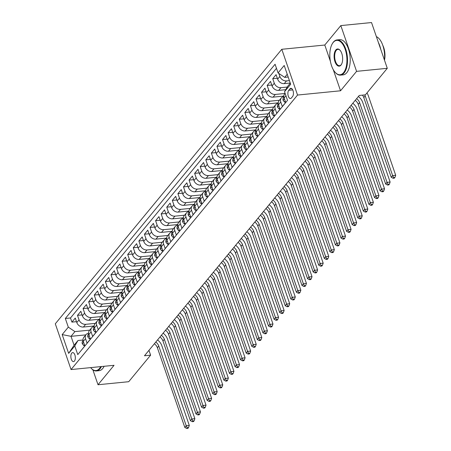 <?xml version="1.0" encoding="UTF-8"?>
<svg xmlns="http://www.w3.org/2000/svg" width="451" height="451" viewBox="0 0 451 451"><rect width="100%" height="100%" fill="white"/><g stroke="black" fill="none" stroke-linecap="round" stroke-linejoin="round"><path stroke-width="0.68" d="M74.454 361.059A4.527 2.21 -95.7 0 0 75.137 355.884A4.527 2.21 -95.7 0 0 72.645 352.597A4.527 2.21 -95.7 0 0 71.732 353.144A4.527 2.21 -95.7 0 0 71.049 358.325A4.527 2.21 -95.7 0 0 73.536 361.606A4.527 2.21 -95.7 0 0 74.454 361.059M281.79 49.289L55.298 323.801L71.055 369.561L297.547 95.048L281.79 49.289L324.782 45.032L330.408 61.364M333.255 69.629L340.539 90.786L356.578 71.348L340.821 25.594L324.782 45.032M340.821 25.594L371.528 22.55L387.285 68.31L356.578 71.348M81.53 350.032L84.844 345.883L83.288 341.373L85.521 338.667A5.66 4.442 -140.5 0 1 86.068 334.58A5.66 4.442 -140.5 0 1 88.588 333.25M85.521 338.667L87.077 343.183L90.42 339.124L88.87 334.608L91.096 331.908A5.66 4.442 -140.5 0 1 91.649 327.815A5.66 4.442 -140.5 0 1 94.169 326.49M91.096 331.908L92.652 336.418L96.001 332.364L94.445 327.849L96.677 325.143A5.66 4.442 -140.5 0 1 97.224 321.056A5.66 4.442 -140.5 0 1 99.744 319.725M96.677 325.143L98.233 329.658L101.576 325.599L100.026 321.089L102.259 318.383A5.66 4.442 -140.5 0 1 102.805 314.296A5.66 4.442 -140.5 0 1 105.325 312.966M102.259 318.383L103.809 322.899L107.158 318.84L105.602 314.324L107.834 311.624A5.66 4.442 -140.5 0 1 108.381 307.531A5.66 4.442 -140.5 0 1 110.907 306.206M107.834 311.624L109.39 316.134L112.739 312.081L111.183 307.565L113.415 304.859A5.66 4.442 -140.5 0 1 113.962 300.772A5.66 4.442 -140.5 0 1 116.482 299.441M113.415 304.859L114.966 309.375L118.314 305.316L116.758 300.806L118.991 298.1A5.66 4.442 -140.5 0 1 119.538 294.013A5.66 4.442 -140.5 0 1 122.063 292.682M118.991 298.1L120.547 302.61L123.895 298.556L122.339 294.041L124.572 291.335A5.66 4.442 -140.5 0 1 125.119 287.248A5.66 4.442 -140.5 0 1 127.639 285.917M124.572 291.335L126.122 295.85L129.471 291.791L127.915 287.281L130.147 284.575A5.66 4.442 -140.5 0 1 130.7 280.488A5.66 4.442 -140.5 0 1 133.22 279.158M130.147 284.575L131.703 289.091L135.052 285.032L133.496 280.516L135.728 277.816A5.66 4.442 -140.5 0 1 136.275 273.729A5.66 4.442 -140.5 0 1 138.795 272.398M135.728 277.816L137.284 282.326L140.627 278.273L139.077 273.757L141.304 271.051A5.66 4.442 -140.5 0 1 141.856 266.964A5.66 4.442 -140.5 0 1 144.376 265.633M141.304 271.051L142.86 275.567L146.209 271.508L144.653 266.998L146.885 264.292A5.66 4.442 -140.5 0 1 147.432 260.204A5.66 4.442 -140.5 0 1 149.952 258.874M146.885 264.292L148.441 268.807L151.784 264.748L150.234 260.233L152.461 257.532A5.66 4.442 -140.5 0 1 153.013 253.439A5.66 4.442 -140.5 0 1 155.533 252.115M152.461 257.532L154.016 262.042L157.365 257.989L155.809 253.473L158.042 250.767A5.66 4.442 -140.5 0 1 158.589 246.68A5.66 4.442 -140.5 0 1 161.108 245.35M158.042 250.767L159.598 255.283L162.941 251.224L161.39 246.714L163.623 244.008A5.66 4.442 -140.5 0 1 164.17 239.921A5.66 4.442 -140.5 0 1 166.69 238.59M163.623 244.008L165.173 248.524L168.522 244.465L166.966 239.949L169.198 237.243A5.66 4.442 -140.5 0 1 169.745 233.156A5.66 4.442 -140.5 0 1 172.265 231.825M169.198 237.243L170.754 241.759L174.097 237.705L172.547 233.19L174.779 230.484A5.66 4.442 -140.5 0 1 175.326 226.396A5.66 4.442 -140.5 0 1 177.846 225.066M174.779 230.484L176.33 234.999L179.678 230.94L178.122 226.425L180.355 223.724A5.66 4.442 -140.5 0 1 180.902 219.637A5.66 4.442 -140.5 0 1 183.427 218.307M180.355 223.724L181.911 228.234L185.26 224.181L183.704 219.665L185.936 216.959A5.66 4.442 -140.5 0 1 186.483 212.872A5.66 4.442 -140.5 0 1 189.003 211.542M185.936 216.959L187.486 221.475L190.835 217.416L189.279 212.906L191.512 210.2A5.66 4.442 -140.5 0 1 192.064 206.113A5.66 4.442 -140.5 0 1 194.584 204.782M191.512 210.2L193.067 214.715L196.416 210.656L194.86 206.141L197.093 203.44A5.66 4.442 -140.5 0 1 197.639 199.348A5.66 4.442 -140.5 0 1 200.159 198.023M197.093 203.44L198.643 207.95L201.992 203.897L200.436 199.381L202.668 196.675A5.66 4.442 -140.5 0 1 203.221 192.588A5.66 4.442 -140.5 0 1 205.741 191.258M202.668 196.675L204.224 201.191L207.573 197.132L206.017 192.622L208.249 189.916A5.66 4.442 -140.5 0 1 208.796 185.829A5.66 4.442 -140.5 0 1 211.316 184.498M208.249 189.916L209.805 194.432L213.148 190.373L211.598 185.857L213.825 183.151A5.66 4.442 -140.5 0 1 214.377 179.064A5.66 4.442 -140.5 0 1 216.897 177.739M213.825 183.151L215.381 187.667L218.729 183.613L217.173 179.098L219.406 176.392A5.66 4.442 -140.5 0 1 219.953 172.305A5.66 4.442 -140.5 0 1 222.473 170.974M219.406 176.392L220.962 180.907L224.305 176.848L222.755 172.338L224.981 169.632A5.66 4.442 -140.5 0 1 225.534 165.545A5.66 4.442 -140.5 0 1 228.054 164.215M224.981 169.632L226.537 174.142L229.886 170.089L228.33 165.573L230.562 162.867A5.66 4.442 -140.5 0 1 231.109 158.78A5.66 4.442 -140.5 0 1 233.629 157.45M230.562 162.867L232.118 167.383L235.461 163.324L233.911 158.814L236.144 156.108A5.66 4.442 -140.5 0 1 236.69 152.021A5.66 4.442 -140.5 0 1 239.21 150.69M236.144 156.108L237.694 160.624L241.043 156.565L239.487 152.049L241.719 149.349A5.66 4.442 -140.5 0 1 242.266 145.261A5.66 4.442 -140.5 0 1 244.792 143.931M241.719 149.349L243.275 153.859L246.624 149.805L245.068 145.29L247.3 142.584A5.66 4.442 -140.5 0 1 247.847 138.496A5.66 4.442 -140.5 0 1 250.367 137.166M247.3 142.584L248.851 147.099L252.199 143.04L250.643 138.53L252.876 135.824A5.66 4.442 -140.5 0 1 253.423 131.737A5.66 4.442 -140.5 0 1 255.948 130.407M252.876 135.824L254.432 140.34L257.78 136.281L256.224 131.765L258.457 129.065A5.66 4.442 -140.5 0 1 259.004 124.972A5.66 4.442 -140.5 0 1 261.524 123.647M258.457 129.065L260.007 133.575L263.356 129.522L261.8 125.006L264.032 122.3A5.66 4.442 -140.5 0 1 264.585 118.213A5.66 4.442 -140.5 0 1 267.105 116.882M264.032 122.3L265.588 126.816L268.937 122.757L267.381 118.247L269.613 115.541A5.66 4.442 -140.5 0 1 270.16 111.453A5.66 4.442 -140.5 0 1 272.68 110.123M269.613 115.541L271.169 120.056L274.512 115.997L272.962 111.482L275.189 108.776A5.66 4.442 -140.5 0 1 275.741 104.688A5.66 4.442 -140.5 0 1 278.261 103.358M275.189 108.776L276.745 113.291L280.094 109.238L278.538 104.722L280.77 102.016A5.66 4.442 -140.5 0 1 281.317 97.929A5.66 4.442 -140.5 0 1 283.837 96.599M280.77 102.016L282.326 106.532L285.669 102.473L284.119 97.957A5.66 4.442 -140.5 0 1 284.666 93.87L285.1 93.346M290.247 83.029L284.26 83.621A5.66 4.442 -140.5 0 1 277.641 79.162L276.091 74.646L272.742 78.705L277.331 78.249M285.731 89.687L278.684 90.386A5.66 4.442 39.5 0 1 272.066 85.921L270.51 81.411L267.161 85.464L271.75 85.014M283.837 96.08L273.103 97.145A5.66 4.442 39.5 0 1 266.485 92.686L264.934 88.171L261.586 92.229L266.175 91.773M278.256 102.845L267.528 103.905A5.66 4.442 39.5 0 1 260.909 99.445L259.353 94.93L256.005 98.989L260.593 98.532M272.68 109.604L261.946 110.67A5.66 4.442 39.5 0 1 255.328 106.205L253.778 101.695L250.429 105.748L255.018 105.297M267.099 116.364L256.365 117.429A5.66 4.442 39.5 0 1 249.753 112.97L248.197 108.454L244.848 112.513L249.437 112.057M261.524 123.129L250.79 124.188A5.66 4.442 39.5 0 1 244.171 119.729L242.621 115.214L239.272 119.273L243.861 118.822M255.942 129.888L245.209 130.953A5.66 4.442 39.5 0 1 238.596 126.494L237.04 121.979L233.691 126.032L238.28 125.581M250.367 136.653L239.633 137.713A5.66 4.442 39.5 0 1 233.015 133.254L231.459 128.738L228.116 132.797L232.699 132.34M244.786 143.412L234.052 144.472A5.66 4.442 39.5 0 1 227.439 140.013L225.883 135.503L222.535 139.556L227.124 139.105M239.205 150.172L228.477 151.237A5.66 4.442 39.5 0 1 221.858 146.778L220.302 142.262L216.959 146.321L221.542 145.865M233.629 156.937L222.895 157.997A5.66 4.442 39.5 0 1 216.283 153.537L214.727 149.022L211.378 153.081L215.967 152.624M228.048 163.696L217.32 164.762A5.66 4.442 39.5 0 1 210.702 160.297L209.146 155.787L205.803 159.84L210.386 159.389M222.473 170.455L211.739 171.521A5.66 4.442 39.5 0 1 205.12 167.062L203.57 162.546L200.221 166.605L204.81 166.148M216.892 177.22L206.163 178.28A5.66 4.442 39.5 0 1 199.545 173.821L197.989 169.305L194.64 173.364L199.229 172.908M211.316 183.98L200.582 185.045A5.66 4.442 39.5 0 1 193.964 180.586L192.414 176.07L189.065 180.124L193.654 179.673M205.735 190.745L195.007 191.805A5.66 4.442 39.5 0 1 188.388 187.345L186.832 182.83L183.484 186.889L188.073 186.432M200.159 197.504L189.426 198.564A5.66 4.442 39.5 0 1 182.807 194.105L181.257 189.595L177.908 193.648L182.497 193.197M194.578 204.264L183.845 205.329A5.66 4.442 39.5 0 1 177.232 200.87L175.676 196.354L172.327 200.413L176.916 199.956M189.003 211.029L178.269 212.088A5.66 4.442 39.5 0 1 171.651 207.629L170.095 203.113L166.752 207.172L171.335 206.716M183.422 217.788L172.688 218.853A5.66 4.442 39.5 0 1 166.075 214.388L164.519 209.878L161.17 213.932L165.759 213.481M177.841 224.547L167.112 225.613A5.66 4.442 39.5 0 1 160.494 221.153L158.938 216.638L155.595 220.697L160.178 220.24M172.265 231.312L161.531 232.372A5.66 4.442 39.5 0 1 154.918 227.913L153.363 223.397L150.014 227.456L154.603 227M166.684 238.072L155.956 239.137A5.66 4.442 39.5 0 1 149.337 234.672L147.781 230.162L144.438 234.216L149.022 233.765M161.108 244.831L150.375 245.896A5.66 4.442 39.5 0 1 143.756 241.437L142.206 236.922L138.857 240.981L143.446 240.524M155.527 251.596L144.799 252.656A5.66 4.442 39.5 0 1 138.181 248.197L136.625 243.681L133.276 247.74L137.865 247.289M149.952 258.355L139.218 259.421A5.66 4.442 39.5 0 1 132.6 254.962L131.049 250.446L127.701 254.499L132.29 254.048M144.371 265.12L133.643 266.18A5.66 4.442 39.5 0 1 127.024 261.721L125.468 257.205L122.12 261.264L126.708 260.808M138.795 271.88L128.061 272.94A5.66 4.442 39.5 0 1 121.443 268.48L119.893 263.97L116.544 268.024L121.133 267.573M133.214 278.639L122.48 279.705A5.66 4.442 39.5 0 1 115.868 275.245L114.312 270.73L110.963 274.789L115.552 274.332M127.639 285.404L116.905 286.464A5.66 4.442 39.5 0 1 110.286 282.005L108.736 277.489L105.387 281.548L109.976 281.091M122.058 292.163L111.324 293.229A5.66 4.442 39.5 0 1 104.711 288.764L103.155 284.254L99.806 288.307L104.395 287.856M116.482 298.923L105.748 299.988A5.66 4.442 39.5 0 1 99.13 295.529L97.574 291.013L94.231 295.072L98.814 294.616M110.901 305.688L100.167 306.748A5.66 4.442 39.5 0 1 93.554 302.288L91.998 297.773L88.65 301.832L93.239 301.375M105.32 312.447L94.592 313.513A5.66 4.442 39.5 0 1 87.973 309.053L86.417 304.538L83.074 308.591L87.657 308.14M99.744 319.212L89.01 320.272A5.66 4.442 39.5 0 1 82.398 315.813L80.842 311.297L77.493 315.356L82.082 314.899M387.285 68.31L365.389 94.845L359.25 95.454L144.472 355.771L150.617 355.162L148.954 350.337M289.948 88.83L288.719 90.318A4.386 2.142 -95.7 0 0 288.059 95.336A4.386 2.142 -95.7 0 0 290.472 98.515A4.386 2.142 -95.7 0 0 291.363 97.985L292.586 96.497A4.386 2.142 -95.7 0 0 293.251 91.48A4.386 2.142 -95.7 0 0 290.839 88.3A4.386 2.142 -95.7 0 0 289.948 88.83L291.814 88.644M85.831 334.868L71.021 336.333L74.088 345.24L77.995 340.505L74.781 345.94L77.764 354.599L287.518 100.364L284.536 91.711L287.744 86.276L290.297 83.181M74.781 345.94L68.648 353.375L62.176 334.58L68.31 327.144L65.327 318.485L275.082 64.256L278.064 72.91L284.198 65.474L290.675 84.269L284.536 91.711M95.313 323.373L85.662 324.331A5.66 4.442 -140.5 0 1 79.049 319.872L77.493 315.356M94.163 325.972L83.435 327.031L85.662 324.331M100.894 316.613L91.243 317.566A5.66 4.442 -140.5 0 1 84.625 313.107L83.074 308.591M106.47 309.848L96.824 310.807A5.66 4.442 -140.5 0 1 90.206 306.347L88.65 301.832M112.051 303.089L102.4 304.047A5.66 4.442 -140.5 0 1 95.781 299.582L94.231 295.072M117.626 296.33L107.981 297.282A5.66 4.442 -140.5 0 1 101.362 292.823L99.806 288.307M123.208 289.565L113.556 290.523A5.66 4.442 -140.5 0 1 106.938 286.064L105.387 281.548M128.783 282.805L119.137 283.758A5.66 4.442 -140.5 0 1 112.519 279.299L110.963 274.789M134.364 276.046L124.713 276.999A5.66 4.442 -140.5 0 1 118.1 272.539L116.544 268.024M139.94 269.281L130.294 270.239A5.66 4.442 -140.5 0 1 123.675 265.78L122.12 261.264M145.521 262.521L135.869 263.474A5.66 4.442 -140.5 0 1 129.257 259.015L127.701 254.499M151.102 255.756L141.451 256.715A5.66 4.442 -140.5 0 1 134.832 252.256L133.276 247.74M156.677 248.997L147.026 249.955A5.66 4.442 -140.5 0 1 140.413 245.491L138.857 240.981M162.259 242.238L152.607 243.19A5.66 4.442 -140.5 0 1 145.989 238.731L144.438 234.216M167.834 235.473L158.188 236.431A5.66 4.442 -140.5 0 1 151.57 231.972L150.014 227.456M173.415 228.713L163.764 229.672A5.66 4.442 -140.5 0 1 157.145 225.207L155.595 220.697M178.991 221.954L169.345 222.907A5.66 4.442 -140.5 0 1 162.726 218.447L161.17 213.932M184.572 215.189L174.92 216.147A5.66 4.442 -140.5 0 1 168.302 211.688L166.752 207.172M190.147 208.43L180.501 209.382A5.66 4.442 -140.5 0 1 173.883 204.923L172.327 200.413M195.728 201.67L186.077 202.623A5.66 4.442 -140.5 0 1 179.464 198.164L177.908 193.648M201.304 194.905L191.658 195.864A5.66 4.442 -140.5 0 1 185.04 191.404L183.484 186.889M206.885 188.146L197.234 189.099A5.66 4.442 -140.5 0 1 190.621 184.639L189.065 180.124M212.466 181.381L202.815 182.339A5.66 4.442 -140.5 0 1 196.196 177.88L194.64 173.364M218.042 174.622L208.39 175.58A5.66 4.442 -140.5 0 1 201.777 171.115L200.221 166.605M223.623 167.862L213.971 168.815A5.66 4.442 -140.5 0 1 207.353 164.356L205.803 159.84M229.198 161.097L219.547 162.056A5.66 4.442 -140.5 0 1 212.934 157.596L211.378 153.081M234.779 154.338L225.128 155.291A5.66 4.442 -140.5 0 1 218.51 150.831L216.959 146.321M240.355 147.578L230.709 148.531A5.66 4.442 -140.5 0 1 224.091 144.072L222.535 139.556M245.936 140.813L236.285 141.772A5.66 4.442 -140.5 0 1 229.666 137.313L228.116 132.797M251.511 134.054L241.866 135.007A5.66 4.442 -140.5 0 1 235.247 130.548L233.691 126.032M257.093 127.289L247.441 128.247A5.66 4.442 -140.5 0 1 240.823 123.788L239.272 119.273M262.668 120.53L253.022 121.488A5.66 4.442 -140.5 0 1 246.404 117.023L244.848 112.513M268.249 113.77L258.598 114.723A5.66 4.442 -140.5 0 1 251.985 110.264L250.429 105.748M273.825 107.005L264.179 107.964A5.66 4.442 -140.5 0 1 257.56 103.504L256.005 98.989M279.406 100.246L269.754 101.204A5.66 4.442 -140.5 0 1 263.142 96.739L261.586 92.229M284.987 93.487L275.335 94.439A5.66 4.442 -140.5 0 1 268.717 89.98L267.161 85.464M287.293 87.049L280.911 87.68A5.66 4.442 -140.5 0 1 274.298 83.221L272.742 78.705M289.418 80.628L286.492 80.915A5.66 4.442 -140.5 0 1 279.874 76.456L278.831 73.428M276.48 68.304L70.486 317.972L71.918 322.115L76.501 321.664M83.435 327.031A5.66 4.442 39.5 0 1 76.817 322.572L75.261 318.062L71.918 322.115M77.995 340.505L83.012 340.009M287.231 74.28L284.682 77.369L278.064 72.91M288.178 77.025L284.682 77.369M92.878 369.837L98.014 384.742L128.721 381.704L150.617 355.162M98.014 384.742L114.052 365.304L71.055 369.561M340.539 90.786L297.547 95.048M89.738 330.138L74.928 331.603L71.021 336.333L62.176 334.58M281.317 97.929L279.084 100.635A5.66 4.442 39.5 0 0 278.538 104.722M275.741 104.688L273.509 107.394A5.66 4.442 39.5 0 0 272.962 111.482M270.16 111.453L267.928 114.154A5.66 4.442 39.5 0 0 267.381 118.247M264.585 118.213L262.352 120.919A5.66 4.442 39.5 0 0 261.8 125.006M259.004 124.972L256.771 127.678A5.66 4.442 39.5 0 0 256.224 131.765M253.423 131.737L251.196 134.443A5.66 4.442 39.5 0 0 250.643 138.53M247.847 138.496L245.615 141.202A5.66 4.442 39.5 0 0 245.068 145.29M242.266 145.261L240.039 147.962A5.66 4.442 39.5 0 0 239.487 152.049M236.69 152.021L234.458 154.727A5.66 4.442 39.5 0 0 233.911 158.814M231.109 158.78L228.877 161.486A5.66 4.442 39.5 0 0 228.33 165.573M225.534 165.545L223.301 168.246A5.66 4.442 39.5 0 0 222.755 172.338M219.953 172.305L217.72 175.011A5.66 4.442 39.5 0 0 217.173 179.098M214.377 179.064L212.145 181.77A5.66 4.442 39.5 0 0 211.598 185.857M208.796 185.829L206.564 188.529A5.66 4.442 39.5 0 0 206.017 192.622M203.221 192.588L200.988 195.294A5.66 4.442 39.5 0 0 200.436 199.381M197.639 199.348L195.407 202.054A5.66 4.442 39.5 0 0 194.86 206.141M192.064 206.113L189.832 208.819A5.66 4.442 39.5 0 0 189.279 212.906M186.483 212.872L184.25 215.578A5.66 4.442 39.5 0 0 183.704 219.665M180.902 219.637L178.675 222.337A5.66 4.442 39.5 0 0 178.122 226.425M175.326 226.396L173.094 229.102A5.66 4.442 39.5 0 0 172.547 233.19M169.745 233.156L167.518 235.862A5.66 4.442 39.5 0 0 166.966 239.949M164.17 239.921L161.937 242.621A5.66 4.442 39.5 0 0 161.39 246.714M158.589 246.68L156.356 249.386A5.66 4.442 39.5 0 0 155.809 253.473M153.013 253.439L150.781 256.145A5.66 4.442 39.5 0 0 150.234 260.233M147.432 260.204L145.199 262.91A5.66 4.442 39.5 0 0 144.653 266.998M141.856 266.964L139.624 269.67A5.66 4.442 39.5 0 0 139.077 273.757M136.275 273.729L134.043 276.429A5.66 4.442 39.5 0 0 133.496 280.516M130.7 280.488L128.467 283.194A5.66 4.442 39.5 0 0 127.915 287.281M125.119 287.248L122.886 289.954A5.66 4.442 39.5 0 0 122.339 294.041M119.538 294.013L117.311 296.713A5.66 4.442 39.5 0 0 116.758 300.806M113.962 300.772L111.73 303.478A5.66 4.442 39.5 0 0 111.183 307.565M108.381 307.531L106.154 310.237A5.66 4.442 39.5 0 0 105.602 314.324M102.805 314.296L100.573 316.997A5.66 4.442 39.5 0 0 100.026 321.089M97.224 321.056L94.992 323.762A5.66 4.442 39.5 0 0 94.445 327.849M91.649 327.815L89.416 330.521A5.66 4.442 39.5 0 0 88.87 334.608M70.486 317.972L65.327 318.485M68.31 327.144L74.928 331.603M86.068 334.58L83.835 337.286A5.66 4.442 39.5 0 0 83.288 341.373M68.648 353.375L74.088 345.24M364.774 94.907A7.075 5.553 -140.5 0 1 365.186 95.871L392.629 175.574L395.702 175.276L368.253 95.567A10.61 8.327 39.5 0 0 366.956 92.951M362.424 95.138A7.075 5.553 -140.5 0 1 363.788 97.563L391.231 177.266L392.629 175.574L393.684 177.598L393.125 178.275L394.354 178.156L394.913 177.48L393.684 177.598M394.913 177.48L395.702 175.276M391.231 177.266L393.125 178.275M343.572 72.65A17.262 8.434 -95.7 0 0 345.184 49.317A17.262 8.434 -95.7 0 0 333.182 42.479A17.262 8.434 -95.7 0 0 332.269 43.798A17.262 8.434 -95.7 0 0 335.087 72.261A17.262 8.434 -95.7 0 0 343.572 72.65M332.376 43.617A17.685 8.642 84.3 0 1 332.488 43.426A17.685 8.642 84.3 0 1 333.419 42.067A17.685 8.642 84.3 0 1 336.998 39.93A17.685 8.642 84.3 0 1 346.734 52.756A17.685 8.642 84.3 0 1 344.068 72.989A17.685 8.642 84.3 0 1 340.488 75.125A17.685 8.642 84.3 0 1 335.375 72.583A17.685 8.642 84.3 0 1 335.228 72.419M340.973 65.107A8.631 4.217 84.3 0 1 334.975 61.691A8.631 4.217 84.3 0 1 335.781 50.022A8.631 4.217 84.3 0 1 340.02 50.219A8.631 4.217 84.3 0 1 341.43 64.448A8.631 4.217 84.3 0 1 340.973 65.107M340.167 50.388A8.203 4.008 -95.7 0 0 337.934 49.362A8.203 4.008 -95.7 0 0 336.277 50.354A8.203 4.008 -95.7 0 0 335.037 59.741A8.203 4.008 -95.7 0 0 339.552 65.694A8.203 4.008 -95.7 0 0 341.215 64.702A8.203 4.008 -95.7 0 0 341.537 64.251M376.382 36.632A17.685 8.642 84.3 0 1 384.427 60.011M378.406 42.529A17.685 8.642 84.3 0 1 380.74 49.294M382.786 45.314A12.735 6.218 84.3 0 1 384.489 60.192M336.998 39.93L339.704 39.665A17.685 8.642 84.3 0 1 349.435 52.485A17.685 8.642 84.3 0 1 346.768 72.718A17.685 8.642 84.3 0 1 343.188 74.86L340.488 75.125M90.645 367.621A17.262 8.434 -95.7 0 0 91.023 368.072A17.262 8.434 -95.7 0 0 99.508 368.467A17.262 8.434 -95.7 0 0 100.708 366.624M101.413 366.556A17.685 8.642 84.3 0 1 100.004 368.8A17.685 8.642 84.3 0 1 96.424 370.942A17.685 8.642 84.3 0 1 91.311 368.399A17.685 8.642 84.3 0 1 91.17 368.23M104.113 366.285A17.685 8.642 84.3 0 1 102.71 368.535A17.685 8.642 84.3 0 1 99.13 370.671L96.424 370.942M285.252 101.249L284.53 102.118L283.121 100.319A3.749 2.943 -140.5 0 1 283.504 97.675L283.91 97.185M284.029 97.687A3.749 2.943 39.5 0 0 284.012 98.093L284.299 98.549M356.606 98.656A7.075 5.553 -140.5 0 1 359.605 102.631L387.048 182.339L390.121 182.035L362.677 102.326A10.61 8.327 39.5 0 0 358.376 96.508M355.213 100.347A7.075 5.553 -140.5 0 1 358.212 104.322L385.656 184.031L387.048 182.339L388.108 184.363L387.55 185.04L388.779 184.916L389.337 184.239L388.108 184.363M389.337 184.239L390.121 182.035M385.656 184.031L387.55 185.04M284.53 102.118L285.517 102.022M279.671 108.009L278.955 108.883L277.545 107.084A3.749 2.943 -140.5 0 1 277.929 104.435L278.335 103.944M278.453 104.452A3.749 2.943 39.5 0 0 278.436 104.858L278.718 105.308M351.03 105.416A7.075 5.553 -140.5 0 1 354.024 109.396L381.473 189.099L384.54 188.794L357.096 109.091A10.61 8.327 39.5 0 0 352.8 103.273M349.638 107.107A7.075 5.553 -140.5 0 1 352.631 111.081L380.075 190.79L381.473 189.099L382.527 191.123L381.969 191.799L383.198 191.675L383.756 191.004L382.527 191.123M383.756 191.004L384.54 188.794M380.075 190.79L381.969 191.799M278.955 108.883L279.936 108.781M274.09 114.774L273.374 115.642L271.964 113.844A3.749 2.943 -140.5 0 1 272.348 111.2L272.754 110.709M272.872 111.211A3.749 2.943 39.5 0 0 272.855 111.617L273.137 112.068M345.449 112.181A7.075 5.553 -140.5 0 1 348.448 116.155L375.892 195.864L378.964 195.559L351.521 115.851A10.61 8.327 39.5 0 0 347.219 110.033M344.057 113.866A7.075 5.553 -140.5 0 1 347.056 117.846L374.499 197.549L375.892 195.864L376.951 197.888L376.393 198.558L377.622 198.44L378.18 197.763L376.951 197.888M378.18 197.763L378.964 195.559M374.499 197.549L376.393 198.558M273.374 115.642L274.36 115.546M268.514 121.533L267.798 122.401L266.389 120.609A3.749 2.943 -140.5 0 1 266.772 117.959L267.178 117.469M267.296 117.97A3.749 2.943 39.5 0 0 267.28 118.382L267.561 118.833M339.874 118.94A7.075 5.553 -140.5 0 1 342.867 122.914L370.316 202.623L373.383 202.319L345.94 122.61A10.61 8.327 39.5 0 0 341.644 116.792M338.475 120.631A7.075 5.553 -140.5 0 1 341.475 124.606L368.918 204.314L370.316 202.623L371.37 204.647L370.812 205.323L372.041 205.199L372.599 204.523L371.37 204.647M372.599 204.523L373.383 202.319M368.918 204.314L370.812 205.323M267.798 122.401L268.779 122.306M262.933 128.293L262.217 129.166L260.808 127.368A3.749 2.943 -140.5 0 1 261.191 124.724L261.597 124.228M261.715 124.735A3.749 2.943 39.5 0 0 261.698 125.141L261.98 125.592M334.292 125.699A7.075 5.553 -140.5 0 1 337.292 129.679L364.735 209.382L367.807 209.078L340.364 129.375A10.61 8.327 39.5 0 0 336.063 123.557M332.9 127.391A7.075 5.553 -140.5 0 1 335.894 131.371L363.343 211.074L364.735 209.382L365.795 211.406L365.237 212.083L366.46 211.964L367.018 211.288L365.795 211.406M367.018 211.288L367.807 209.078M363.343 211.074L365.237 212.083M262.217 129.166L263.204 129.071M257.358 135.058L256.636 135.926L255.232 134.127A3.749 2.943 -140.5 0 1 255.616 131.483L256.021 130.993M256.14 131.495A3.749 2.943 39.5 0 0 256.123 131.901L256.405 132.357M328.717 132.464A7.075 5.553 -140.5 0 1 331.71 136.439L359.159 216.147L362.226 215.843L334.783 136.134A10.61 8.327 39.5 0 0 330.487 130.316M327.319 134.15A7.075 5.553 -140.5 0 1 330.318 138.13L357.761 217.839L359.159 216.147L360.214 218.171L359.656 218.848L360.885 218.724L361.443 218.047L360.214 218.171M361.443 218.047L362.226 215.843M357.761 217.839L359.656 218.848M256.636 135.926L257.622 135.83M251.776 141.817L251.06 142.691L249.651 140.892A3.749 2.943 -140.5 0 1 250.034 138.243L250.44 137.752M250.559 138.254A3.749 2.943 39.5 0 0 250.542 138.666L250.824 139.117M323.136 139.224A7.075 5.553 -140.5 0 1 326.135 143.198L353.578 222.907L356.651 222.602L329.202 142.899A10.61 8.327 39.5 0 0 324.906 137.081M321.743 140.915A7.075 5.553 -140.5 0 1 324.737 144.889L352.186 224.598L353.578 222.907L354.633 224.931L354.074 225.607L355.303 225.483L355.862 224.807L354.633 224.931M355.862 224.807L356.651 222.602M352.186 224.598L354.074 225.607M251.06 142.691L252.041 142.589M246.201 148.582L245.479 149.45L244.07 147.652A3.749 2.943 -140.5 0 1 244.459 145.008L244.859 144.517M244.983 145.019A3.749 2.943 39.5 0 0 244.966 145.425L245.248 145.876M317.56 145.983A7.075 5.553 -140.5 0 1 320.554 149.963L348.003 229.666L351.07 229.362L323.626 149.659A10.61 8.327 39.5 0 0 319.331 143.841M316.162 147.674A7.075 5.553 -140.5 0 1 319.161 151.654L346.605 231.357L348.003 229.666L349.057 231.69L348.499 232.366L349.728 232.248L350.286 231.572L349.057 231.69M350.286 231.572L351.07 229.362M346.605 231.357L348.499 232.366M245.479 149.45L246.466 149.354M240.62 155.341L239.904 156.209L238.494 154.411A3.749 2.943 -140.5 0 1 238.878 151.767L239.284 151.277M239.402 151.778A3.749 2.943 39.5 0 0 239.385 152.184L239.667 152.641M311.979 152.748A7.075 5.553 -140.5 0 1 314.978 156.722L342.422 236.431L345.494 236.127L318.045 156.418A10.61 8.327 39.5 0 0 313.749 150.6M310.587 154.439A7.075 5.553 -140.5 0 1 313.58 158.414L341.029 238.122L342.422 236.431L343.476 238.455L342.918 239.131L344.147 239.007L344.705 238.331L343.476 238.455M344.705 238.331L345.494 236.127M341.029 238.122L342.918 239.131M239.904 156.209L240.885 156.114M235.044 162.101L234.323 162.974L232.913 161.176A3.749 2.943 -140.5 0 1 233.302 158.526L233.703 158.036M233.827 158.543A3.749 2.943 39.5 0 0 233.81 158.949L234.092 159.4M306.404 159.507A7.075 5.553 -140.5 0 1 309.397 163.487L336.841 243.19L339.913 242.886L312.47 163.183A10.61 8.327 39.5 0 0 308.174 157.365M305.006 161.199A7.075 5.553 -140.5 0 1 308.005 165.173L335.448 244.882L336.841 243.19L337.9 245.214L337.342 245.891L338.571 245.767L339.129 245.096L337.9 245.214M339.129 245.096L339.913 242.886M335.448 244.882L337.342 245.891M234.323 162.974L235.309 162.873M229.463 168.866L228.747 169.734L227.338 167.935A3.749 2.943 -140.5 0 1 227.721 165.291L228.127 164.801M228.245 165.303A3.749 2.943 39.5 0 0 228.229 165.709L228.51 166.16M300.823 166.267A7.075 5.553 -140.5 0 1 303.822 170.247L331.265 249.955L334.338 249.651L306.889 169.942A10.61 8.327 39.5 0 0 302.593 164.125M299.43 167.958A7.075 5.553 -140.5 0 1 302.424 171.938L329.867 251.641L331.265 249.955L332.319 251.974L331.761 252.65L332.99 252.532L333.548 251.855L332.319 251.974M333.548 251.855L334.338 249.651M329.867 251.641L331.761 252.65M228.747 169.734L229.728 169.638M223.888 175.625L223.166 176.493L221.757 174.7A3.749 2.943 -140.5 0 1 222.14 172.051L222.546 171.56M222.664 172.062A3.749 2.943 39.5 0 0 222.653 172.468L222.935 172.925M295.247 173.032A7.075 5.553 -140.5 0 1 298.241 177.006L325.684 256.715L328.756 256.41L301.313 176.702A10.61 8.327 39.5 0 0 297.012 170.884M293.849 174.723A7.075 5.553 -140.5 0 1 296.848 178.697L324.292 258.406L325.684 256.715L326.744 258.739L326.186 259.415L327.415 259.291L327.973 258.615L326.744 258.739M327.973 258.615L328.756 256.41M324.292 258.406L326.186 259.415M223.166 176.493L224.153 176.397M218.307 182.384L217.591 183.258L216.181 181.46A3.749 2.943 -140.5 0 1 216.565 178.81L216.97 178.32M217.089 178.827A3.749 2.943 39.5 0 0 217.072 179.233L217.354 179.684M289.666 179.791A7.075 5.553 -140.5 0 1 292.66 183.771L320.109 263.474L323.181 263.17L295.732 183.467A10.61 8.327 39.5 0 0 291.436 177.649M288.274 181.482A7.075 5.553 -140.5 0 1 291.267 185.462L318.71 265.165L320.109 263.474L321.163 265.498L320.605 266.175L321.834 266.056L322.392 265.38L321.163 265.498M322.392 265.38L323.181 263.17M318.71 265.165L320.605 266.175M217.591 183.258L218.572 183.157M212.725 189.149L212.009 190.018L210.6 188.219A3.749 2.943 -140.5 0 1 210.983 185.575L211.389 185.085M211.508 185.586A3.749 2.943 39.5 0 0 211.491 185.992L211.773 186.443M284.085 186.556A7.075 5.553 -140.5 0 1 287.084 190.531L314.527 270.239L317.6 269.935L290.156 190.226A10.61 8.327 39.5 0 0 285.855 184.408M282.692 188.242A7.075 5.553 -140.5 0 1 285.692 192.222L313.135 271.925L314.527 270.239L315.587 272.263L315.029 272.94L316.258 272.816L316.816 272.139L315.587 272.263M316.816 272.139L317.6 269.935M313.135 271.925L315.029 272.94M212.009 190.018L212.996 189.922M207.15 195.909L206.434 196.777L205.025 194.984A3.749 2.943 -140.5 0 1 205.408 192.335L205.814 191.844M205.932 192.346A3.749 2.943 39.5 0 0 205.915 192.757L206.197 193.208M278.509 193.316A7.075 5.553 -140.5 0 1 281.503 197.29L308.952 276.999L312.019 276.694L284.575 196.986A10.61 8.327 39.5 0 0 280.28 191.173M277.117 195.007A7.075 5.553 -140.5 0 1 280.11 198.981L307.554 278.69L308.952 276.999L310.006 279.022L309.448 279.699L310.677 279.575L311.235 278.898L310.006 279.022M311.235 278.898L312.019 276.694M307.554 278.69L309.448 279.699M206.434 196.777L207.415 196.681M201.569 202.674L200.853 203.542L199.443 201.744A3.749 2.943 -140.5 0 1 199.827 199.1L200.233 198.609M200.351 199.111A3.749 2.943 39.5 0 0 200.334 199.517L200.616 199.968M272.928 200.075A7.075 5.553 -140.5 0 1 275.927 204.055L303.371 283.758L306.443 283.454L279 203.751A10.61 8.327 39.5 0 0 274.698 197.933M271.536 201.766A7.075 5.553 -140.5 0 1 274.529 205.746L301.978 285.449L303.371 283.758L304.431 285.782L303.873 286.458L305.101 286.34L305.654 285.663L304.431 285.782M305.654 285.663L306.443 283.454M301.978 285.449L303.873 286.458M200.853 203.542L201.839 203.446M195.993 209.433L195.277 210.301L193.868 208.503A3.749 2.943 -140.5 0 1 194.251 205.859L194.657 205.368M194.776 205.87A3.749 2.943 39.5 0 0 194.759 206.276L195.041 206.733M267.353 206.84A7.075 5.553 -140.5 0 1 270.346 210.814L297.795 290.523L300.862 290.218L273.419 210.51A10.61 8.327 39.5 0 0 269.123 204.692M265.955 208.531A7.075 5.553 -140.5 0 1 268.954 212.506L296.397 292.214L297.795 290.523L298.85 292.547L298.291 293.223L299.52 293.099L300.078 292.423L298.85 292.547M300.078 292.423L300.862 290.218M296.397 292.214L298.291 293.223M195.277 210.301L196.258 210.205M190.412 216.192L189.696 217.066L188.287 215.268A3.749 2.943 -140.5 0 1 188.67 212.618L189.076 212.128M189.195 212.635A3.749 2.943 39.5 0 0 189.178 213.041L189.459 213.492M261.772 213.599A7.075 5.553 -140.5 0 1 264.771 217.579L292.214 297.282L295.287 296.978L267.843 217.275A10.61 8.327 39.5 0 0 263.542 211.457M260.379 215.29A7.075 5.553 -140.5 0 1 263.373 219.265L290.822 298.974L292.214 297.282L293.268 299.306L292.716 299.983L293.939 299.859L294.497 299.182L293.268 299.306M294.497 299.182L295.287 296.978M290.822 298.974L292.716 299.983M189.696 217.066L190.683 216.965M184.837 222.957L184.115 223.826L182.711 222.027A3.749 2.943 -140.5 0 1 183.095 219.383L183.495 218.893M183.619 219.395A3.749 2.943 39.5 0 0 183.602 219.8L183.884 220.251M256.196 220.359A7.075 5.553 -140.5 0 1 259.19 224.339L286.639 304.042L289.705 303.743L262.262 224.034A10.61 8.327 39.5 0 0 257.966 218.216M254.798 222.05A7.075 5.553 -140.5 0 1 257.797 226.03L285.241 305.733L286.639 304.042L287.693 306.066L287.135 306.742L288.364 306.624L288.922 305.947L287.693 306.066M288.922 305.947L289.705 303.743M285.241 305.733L287.135 306.742M184.115 223.826L185.102 223.73M179.256 229.717L178.54 230.585L177.13 228.792A3.749 2.943 -140.5 0 1 177.514 226.143L177.919 225.652M178.038 226.154A3.749 2.943 39.5 0 0 178.021 226.56L178.303 227.016M250.615 227.124A7.075 5.553 -140.5 0 1 253.614 231.098L281.058 310.807L284.13 310.502L256.681 230.794A10.61 8.327 39.5 0 0 252.385 224.976M249.223 228.815A7.075 5.553 -140.5 0 1 252.216 232.789L279.665 312.498L281.058 310.807L282.112 312.831L281.554 313.507L282.783 313.383L283.341 312.706L282.112 312.831M283.341 312.706L284.13 310.502M279.665 312.498L281.554 313.507M178.54 230.585L179.521 230.489M173.68 236.476L172.958 237.35L171.549 235.552A3.749 2.943 -140.5 0 1 171.938 232.902L172.338 232.412M172.462 232.919A3.749 2.943 39.5 0 0 172.445 233.325L172.727 233.776M245.04 233.883A7.075 5.553 -140.5 0 1 248.033 237.863L275.476 317.566L278.549 317.262L251.106 237.559A10.61 8.327 39.5 0 0 246.81 231.741M243.641 235.574A7.075 5.553 -140.5 0 1 246.641 239.549L274.084 319.257L275.476 317.566L276.536 319.59L275.978 320.266L277.207 320.148L277.765 319.471L276.536 319.59M277.765 319.471L278.549 317.262M274.084 319.257L275.978 320.266M172.958 237.35L173.945 237.249M168.099 243.241L167.383 244.109L165.974 242.311A3.749 2.943 -140.5 0 1 166.357 239.667L166.763 239.177M166.881 239.678A3.749 2.943 39.5 0 0 166.864 240.084L167.146 240.535M239.458 240.648A7.075 5.553 -140.5 0 1 242.458 244.622L269.901 324.331L272.973 324.027L245.524 244.318A10.61 8.327 39.5 0 0 241.229 238.5M238.066 242.334A7.075 5.553 -140.5 0 1 241.06 246.314L268.508 326.017L269.901 324.331L270.955 326.355L270.397 327.026L271.626 326.907L272.184 326.231L270.955 326.355M272.184 326.231L272.973 324.027M268.508 326.017L270.397 327.026M167.383 244.109L168.364 244.014M162.523 250.001L161.802 250.869L160.393 249.076A3.749 2.943 -140.5 0 1 160.776 246.426L161.182 245.936M161.3 246.438A3.749 2.943 39.5 0 0 161.289 246.849L161.571 247.3M233.883 247.407A7.075 5.553 -140.5 0 1 236.876 251.382L264.32 331.09L267.392 330.786L239.949 251.077A10.61 8.327 39.5 0 0 235.647 245.259M232.485 249.099A7.075 5.553 -140.5 0 1 235.484 253.073L262.927 332.782L264.32 331.09L265.38 333.114L264.822 333.791L266.051 333.667L266.609 332.99L265.38 333.114M266.609 332.99L267.392 330.786M262.927 332.782L264.822 333.791M161.802 250.869L162.788 250.773M156.942 256.76L156.226 257.634L154.817 255.835A3.749 2.943 -140.5 0 1 155.2 253.191L155.606 252.695M155.725 253.203A3.749 2.943 39.5 0 0 155.708 253.609L155.99 254.06M228.302 254.167A7.075 5.553 -140.5 0 1 231.301 258.147L258.744 337.85L261.817 337.545L234.368 257.842A10.61 8.327 39.5 0 0 230.072 252.024M226.909 255.858A7.075 5.553 -140.5 0 1 229.903 259.838L257.346 339.541L258.744 337.85L259.799 339.874L259.24 340.55L260.469 340.432L261.028 339.755L259.799 339.874M261.028 339.755L261.817 337.545M257.346 339.541L259.24 340.55M156.226 257.634L157.207 257.538M151.367 263.525L150.645 264.393L149.236 262.595A3.749 2.943 -140.5 0 1 149.619 259.951L150.025 259.46M150.144 259.962A3.749 2.943 39.5 0 0 150.127 260.368L150.414 260.825M222.721 260.932A7.075 5.553 -140.5 0 1 225.72 264.906L253.163 344.615L256.236 344.31L228.792 264.602A10.61 8.327 39.5 0 0 224.491 258.784M221.328 262.617A7.075 5.553 -140.5 0 1 224.327 266.597L251.771 346.306L253.163 344.615L254.223 346.639L253.665 347.315L254.894 347.191L255.452 346.515L254.223 346.639M255.452 346.515L256.236 344.31M251.771 346.306L253.665 347.315M150.645 264.393L151.632 264.297M145.786 270.284L145.07 271.158L143.66 269.36A3.749 2.943 -140.5 0 1 144.044 266.71L144.45 266.22M144.568 266.727A3.749 2.943 39.5 0 0 144.551 267.133L144.833 267.584M217.145 267.691A7.075 5.553 -140.5 0 1 220.139 271.665L247.588 351.374L250.655 351.07L223.211 271.367A10.61 8.327 39.5 0 0 218.915 265.549M215.753 269.382A7.075 5.553 -140.5 0 1 218.746 273.357L246.19 353.065L247.588 351.374L248.642 353.398L248.084 354.074L249.313 353.95L249.871 353.274L248.642 353.398M249.871 353.274L250.655 351.07M246.19 353.065L248.084 354.074M145.07 271.158L146.051 271.057M140.205 277.049L139.489 277.917L138.079 276.119A3.749 2.943 -140.5 0 1 138.463 273.475L138.869 272.985M138.987 273.486A3.749 2.943 39.5 0 0 138.97 273.892L139.252 274.343M211.564 274.45A7.075 5.553 -140.5 0 1 214.563 278.43L242.007 358.133L245.079 357.829L217.636 278.126A10.61 8.327 39.5 0 0 213.334 272.308M210.172 276.142A7.075 5.553 -140.5 0 1 213.171 280.122L240.614 359.825L242.007 358.133L243.066 360.157L242.508 360.834L243.737 360.715L244.295 360.039L243.066 360.157M244.295 360.039L245.079 357.829M240.614 359.825L242.508 360.834M139.489 277.917L140.475 277.822M134.629 283.809L133.913 284.677L132.504 282.878A3.749 2.943 -140.5 0 1 132.887 280.234L133.293 279.744M133.411 280.246A3.749 2.943 39.5 0 0 133.395 280.652L133.676 281.108M205.989 281.215A7.075 5.553 -140.5 0 1 208.982 285.19L236.431 364.898L239.498 364.594L212.055 284.885A10.61 8.327 39.5 0 0 207.759 279.068M204.591 282.907A7.075 5.553 -140.5 0 1 207.59 286.881L235.033 366.59L236.431 364.898L237.485 366.922L236.927 367.599L238.156 367.475L238.714 366.798L237.485 366.922M238.714 366.798L239.498 364.594M235.033 366.59L236.927 367.599M133.913 284.677L134.894 284.581M129.048 290.568L128.332 291.442L126.923 289.643A3.749 2.943 -140.5 0 1 127.306 286.994L127.712 286.503M127.83 287.011A3.749 2.943 39.5 0 0 127.813 287.417L128.095 287.868M200.407 287.975A7.075 5.553 -140.5 0 1 203.407 291.955L230.85 371.658L233.922 371.353L206.479 291.65A10.61 8.327 39.5 0 0 202.178 285.833M199.015 289.666A7.075 5.553 -140.5 0 1 202.009 293.64L229.458 373.349L230.85 371.658L231.91 373.682L231.352 374.358L232.575 374.234L233.133 373.563L231.91 373.682M233.133 373.563L233.922 371.353M229.458 373.349L231.352 374.358M128.332 291.442L129.319 291.34M123.473 297.333L122.751 298.201L121.347 296.403A3.749 2.943 -140.5 0 1 121.731 293.759L122.136 293.268M122.255 293.77A3.749 2.943 39.5 0 0 122.238 294.176L122.52 294.627M194.832 294.734A7.075 5.553 -140.5 0 1 197.826 298.714L225.274 378.423L228.341 378.118L200.898 298.41A10.61 8.327 39.5 0 0 196.602 292.592M193.434 296.425A7.075 5.553 -140.5 0 1 196.433 300.405L223.876 380.108L225.274 378.423L226.329 380.441L225.771 381.118L227 380.999L227.558 380.323L226.329 380.441M227.558 380.323L228.341 378.118M223.876 380.108L225.771 381.118M122.751 298.201L123.737 298.105M117.891 304.092L117.175 304.961L115.766 303.168A3.749 2.943 -140.5 0 1 116.149 300.518L116.555 300.028M116.674 300.529A3.749 2.943 39.5 0 0 116.657 300.935L116.939 301.392M189.251 301.499A7.075 5.553 -140.5 0 1 192.25 305.474L219.693 385.182L222.766 384.878L195.317 305.169A10.61 8.327 39.5 0 0 191.021 299.351M187.858 303.19A7.075 5.553 -140.5 0 1 190.852 307.165L218.301 386.873L219.693 385.182L220.748 387.206L220.189 387.883L221.418 387.759L221.977 387.082L220.748 387.206M221.977 387.082L222.766 384.878M218.301 386.873L220.189 387.883M117.175 304.961L118.156 304.865M112.316 310.852L111.594 311.726L110.185 309.927A3.749 2.943 -140.5 0 1 110.574 307.283L110.974 306.787M111.098 307.294A3.749 2.943 39.5 0 0 111.081 307.7L111.363 308.151M183.675 308.258A7.075 5.553 -140.5 0 1 186.669 312.239L214.118 391.942L217.185 391.637L189.741 311.934A10.61 8.327 39.5 0 0 185.446 306.116M182.277 309.95A7.075 5.553 -140.5 0 1 185.276 313.93L212.72 393.633L214.118 391.942L215.172 393.965L214.614 394.642L215.843 394.524L216.401 393.847L215.172 393.965M216.401 393.847L217.185 391.637M212.72 393.633L214.614 394.642M111.594 311.726L112.581 311.624M106.735 317.617L106.019 318.485L104.609 316.687A3.749 2.943 -140.5 0 1 104.993 314.043L105.399 313.552M105.517 314.054A3.749 2.943 39.5 0 0 105.5 314.46L105.782 314.911M178.094 315.023A7.075 5.553 -140.5 0 1 181.093 318.998L208.537 398.707L211.609 398.402L184.16 318.694A10.61 8.327 39.5 0 0 179.864 312.876M176.702 316.709A7.075 5.553 -140.5 0 1 179.695 320.689L207.144 400.392L208.537 398.707L209.591 400.73L209.033 401.407L210.262 401.283L210.82 400.606L209.591 400.73M210.82 400.606L211.609 398.402M207.144 400.392L209.033 401.407M106.019 318.485L107 318.389M101.159 324.376L100.438 325.244L99.028 323.452A3.749 2.943 -140.5 0 1 99.417 320.802L99.818 320.311M99.942 320.813A3.749 2.943 39.5 0 0 99.925 321.225L100.207 321.676M172.519 321.783A7.075 5.553 -140.5 0 1 175.512 325.757L202.956 405.466L206.028 405.161L178.585 325.453A10.61 8.327 39.5 0 0 174.289 319.641M171.121 323.474A7.075 5.553 -140.5 0 1 174.12 327.449L201.563 407.157L202.956 405.466L204.015 407.49L203.457 408.166L204.686 408.042L205.244 407.366L204.015 407.49M205.244 407.366L206.028 405.161M201.563 407.157L203.457 408.166M100.438 325.244L101.424 325.148M95.578 331.141L94.862 332.009L93.453 330.211A3.749 2.943 -140.5 0 1 93.836 327.567L94.242 327.076M94.36 327.578A3.749 2.943 39.5 0 0 94.344 327.984L94.625 328.435M166.938 328.542A7.075 5.553 -140.5 0 1 169.937 332.522L197.38 412.225L200.453 411.921L173.004 332.218A10.61 8.327 39.5 0 0 168.708 326.4M165.545 330.233A7.075 5.553 -140.5 0 1 168.539 334.214L195.982 413.917L197.38 412.225L198.434 414.249L197.876 414.926L199.105 414.807L199.663 414.131L198.434 414.249M199.663 414.131L200.453 411.921M195.982 413.917L197.876 414.926M94.862 332.009L95.843 331.913M90.003 337.9L89.281 338.769L87.872 336.97A3.749 2.943 -140.5 0 1 88.255 334.326L88.661 333.836M88.779 334.338A3.749 2.943 39.5 0 0 88.768 334.743L89.05 335.2M161.362 335.307A7.075 5.553 -140.5 0 1 164.356 339.282L191.799 418.99L194.871 418.686L167.428 338.977A10.61 8.327 39.5 0 0 163.127 333.159M159.964 336.998A7.075 5.553 -140.5 0 1 162.963 340.973L190.407 420.682L191.799 418.99L192.859 421.014L192.301 421.691L193.53 421.567L194.088 420.89L192.859 421.014M194.088 420.89L194.871 418.686M190.407 420.682L192.301 421.691M89.281 338.769L90.268 338.673M84.422 344.66L83.706 345.534L82.296 343.735A3.749 2.943 -140.5 0 1 82.68 341.086L83.085 340.595M83.204 341.103A3.749 2.943 39.5 0 0 83.187 341.508L83.469 341.959M155.781 342.067A7.075 5.553 -140.5 0 1 158.775 346.047L186.224 425.75L189.296 425.445L161.847 345.742A10.61 8.327 39.5 0 0 157.551 339.924M154.389 343.758A7.075 5.553 -140.5 0 1 157.382 347.732L184.825 427.441L186.224 425.75L187.278 427.773L186.72 428.45L187.949 428.326L188.507 427.649L187.278 427.773M188.507 427.649L189.296 425.445M184.825 427.441L186.72 428.45M83.706 345.534L84.687 345.432M89.01 320.272L91.243 317.566M94.592 313.513L96.824 310.807M100.167 306.748L102.4 304.047M105.748 299.988L107.981 297.282M111.324 293.229L113.556 290.523M116.905 286.464L119.137 283.758M122.48 279.705L124.713 276.999M128.061 272.94L130.294 270.239M133.643 266.18L135.869 263.474M139.218 259.421L141.451 256.715M144.799 252.656L147.026 249.955M150.375 245.896L152.607 243.19M155.956 239.137L158.188 236.431M161.531 232.372L163.764 229.672M167.112 225.613L169.345 222.907M172.688 218.853L174.92 216.147M178.269 212.088L180.501 209.382M183.845 205.329L186.077 202.623M189.426 198.564L191.658 195.864M195.007 191.805L197.234 189.099M200.582 185.045L202.815 182.339M206.163 178.28L208.39 175.58M211.739 171.521L213.971 168.815M217.32 164.762L219.547 162.056M222.895 157.997L225.128 155.291M228.477 151.237L230.709 148.531M234.052 144.472L236.285 141.772M239.633 137.713L241.866 135.007M245.209 130.953L247.441 128.247M250.79 124.188L253.022 121.488M256.365 117.429L258.598 114.723M261.946 110.67L264.179 107.964M267.528 103.905L269.754 101.204M273.103 97.145L275.335 94.439M278.684 90.386L280.911 87.68M284.26 83.621L286.492 80.915M277.641 79.162L279.874 76.456M76.817 322.572L79.049 319.872M82.398 315.813L84.625 313.107M87.973 309.053L90.206 306.347M93.554 302.288L95.781 299.582M99.13 295.529L101.362 292.823M104.711 288.764L106.938 286.064M110.286 282.005L112.519 279.299M115.868 275.245L118.1 272.539M121.443 268.48L123.675 265.78M127.024 261.721L129.257 259.015M132.6 254.962L134.832 252.256M138.181 248.197L140.413 245.491M143.756 241.437L145.989 238.731M149.337 234.672L151.57 231.972M154.918 227.913L157.145 225.207M160.494 221.153L162.726 218.447M166.075 214.388L168.302 211.688M171.651 207.629L173.883 204.923M177.232 200.87L179.464 198.164M182.807 194.105L185.04 191.404M188.388 187.345L190.621 184.639M193.964 180.586L196.196 177.88M199.545 173.821L201.777 171.115M205.12 167.062L207.353 164.356M210.702 160.297L212.934 157.596M216.283 153.537L218.51 150.831M221.858 146.778L224.091 144.072M227.439 140.013L229.666 137.313M233.015 133.254L235.247 130.548M238.596 126.494L240.823 123.788M244.171 119.729L246.404 117.023M249.753 112.97L251.985 110.264M255.328 106.205L257.56 103.504M260.909 99.445L263.142 96.739M266.485 92.686L268.717 89.98M272.066 85.921L274.298 83.221M284.119 97.957L285.928 95.759M292.738 89.918L288.719 90.318M365.186 95.871L363.788 97.563M283.155 100.364L284.418 98.837M359.605 102.631L358.212 104.322M277.579 107.129L278.842 105.602M354.024 109.396L352.631 111.081M271.998 113.889L273.261 112.361M348.448 116.155L347.056 117.846M266.423 120.654L267.685 119.12M342.867 122.914L341.475 124.606M260.841 127.413L262.104 125.885M337.292 129.679L335.894 131.371M255.266 134.172L256.529 132.645M331.71 136.439L330.318 138.13M249.685 140.938L250.948 139.404M326.135 143.198L324.737 144.889M244.109 147.697L245.367 146.169M320.554 149.963L319.161 151.654M238.528 154.456L239.791 152.928M314.978 156.722L313.58 158.414M232.953 161.221L234.21 159.693M309.397 163.487L308.005 165.173M227.372 167.981L228.634 166.453M303.822 170.247L302.424 171.938M221.791 174.746L223.053 173.212M298.241 177.006L296.848 178.697M216.215 181.505L217.478 179.977M292.66 183.771L291.267 185.462M210.634 188.264L211.897 186.737M287.084 190.531L285.692 192.222M205.058 195.029L206.321 193.496M281.503 197.29L280.11 198.981M199.477 201.789L200.74 200.261M275.927 204.055L274.529 205.746M193.902 208.548L195.165 207.02M270.346 210.814L268.954 212.506M188.321 215.313L189.583 213.78M264.771 217.579L263.373 219.265M182.745 222.072L184.002 220.545M259.19 224.339L257.797 226.03M177.164 228.832L178.427 227.304M253.614 231.098L252.216 232.789M171.589 235.597L172.846 234.069M248.033 237.863L246.641 239.549M166.007 242.356L167.27 240.828M242.458 244.622L241.06 246.314M160.432 249.121L161.689 247.588M236.876 251.382L235.484 253.073M154.851 255.88L156.114 254.353M231.301 258.147L229.903 259.838M149.27 262.64L150.533 261.112M225.72 264.906L224.327 266.597M143.694 269.405L144.957 267.871M220.139 271.665L218.746 273.357M138.113 276.164L139.376 274.636M214.563 278.43L213.171 280.122M132.538 282.924L133.8 281.396M208.982 285.19L207.59 286.881M126.956 289.689L128.219 288.161M203.407 291.955L202.009 293.64M121.381 296.448L122.644 294.92M197.826 298.714L196.433 300.405M115.8 303.213L117.063 301.68M192.25 305.474L190.852 307.165M110.224 309.972L111.482 308.445M186.669 312.239L185.276 313.93M104.643 316.732L105.906 315.204M181.093 318.998L179.695 320.689M99.068 323.497L100.325 321.963M175.512 325.757L174.12 327.449M93.487 330.256L94.749 328.728M169.937 332.522L168.539 334.214M87.906 337.015L89.168 335.488M164.356 339.282L162.963 340.973M82.33 343.78L83.593 342.247M158.775 346.047L157.382 347.732M335.087 72.261L335.375 72.583M332.269 43.798L332.488 43.426M91.023 368.072L91.311 368.399"/></g></svg>
